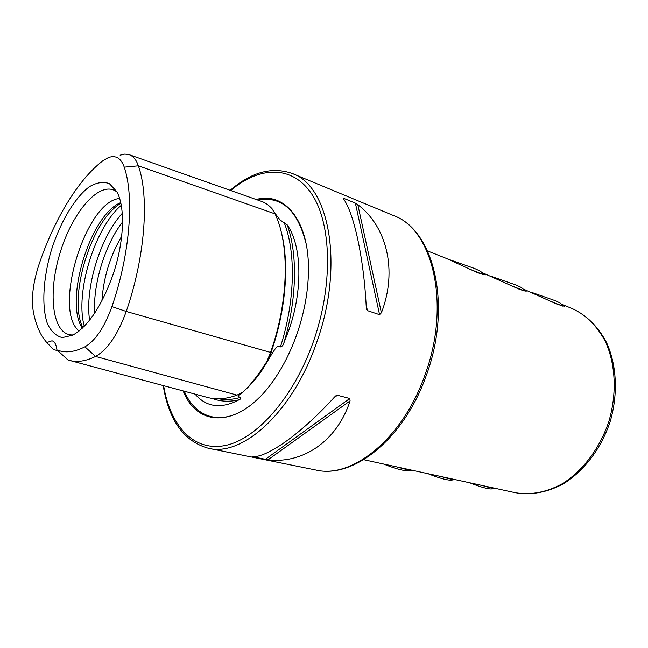 <?xml version="1.0" encoding="UTF-8"?>
<svg xmlns="http://www.w3.org/2000/svg" width="648" height="648" viewBox="0 0 648 648"><rect width="100%" height="100%" fill="white"/><g stroke="black" fill="none" stroke-linecap="round" stroke-linejoin="round"><path stroke-width="0.97" d="M366.282 307.703C363.901 258.147 353.84 212.738 343.408 198.75L343.229 198.329L343.805 198.353L355.388 203.14L357.817 204.695C386.629 226.363 397.864 270.305 381.397 312.773L379.574 314.685L367.408 310.619L366.282 307.703M252.817 456.759C267.77 457.237 301.952 433.139 334.668 396.876L337.397 395.248L349.79 398.496L350.082 400.885C336.96 441.523 302.405 464.073 268.005 459.837L252.817 456.759M112.833 275.222C124.23 242.247 125.526 206.712 116.721 191.549L109.382 183.619C103.356 181.424 96.706 182.444 89.44 186.689C74.747 197.608 60.248 222.134 51.386 250.071C43.108 278.186 41.415 306.634 47.49 323.903C51.143 331.484 56.084 336.053 62.313 337.6L72.827 335.129C88.225 326.268 101.558 306.293 112.833 275.222M124.254 167.144C134.411 197.057 130.029 254.121 111.926 306.609C104.466 327.264 95.467 340.67 84.92 346.818C74.309 352.229 64.97 353.249 56.919 349.888C56.295 344.59 54.659 341.561 52.01 340.783L46.745 342.541L43.359 338.224C38.783 331.395 35.454 322.647 33.364 311.971C31.161 298.736 32.967 283.144 38.767 265.186C53.8 220.207 77.841 179.82 102.862 160.777L108.354 157.586C115.733 154.872 121.03 158.055 124.254 167.144L138.372 165.807L275.084 213.881L272.063 208.721C268.685 205.092 265.275 202.686 261.857 201.504L129.114 154.637C133.188 156.063 136.274 159.781 138.372 165.807C149.445 196.927 145.217 256.616 126.239 311.461L270.548 352.415C288.741 301.312 289.794 244.62 275.084 213.881M57.85 350.714L53.687 349.596L46.745 342.541M69.806 360.482L207.036 397.321C216.149 399.865 226.136 399.128 237.014 395.11L242.716 392.234C248.079 387.455 254.024 380.425 260.536 371.15L272.557 352.812C274.396 350.317 277.538 343.926 280.422 346.931C282.074 346.575 283.216 345.263 283.856 343.003C296.978 299.498 297.788 253.805 287.194 224.848C301.879 245.576 303.143 290.239 288.66 330.699L283.856 343.003M56.919 349.888L67.902 359.915L69.296 360.345C77.063 362.54 85.828 361.236 95.572 356.432C107.584 349.685 117.806 334.692 126.239 311.461L111.926 306.609M287.194 224.848L280.228 220.093L274.501 212.674M212.058 398.374C220.207 401.59 229.198 402.06 239.039 399.8C221.389 409.042 206.923 407.357 195.639 394.762L195.089 394.114M239.039 399.8C240.667 399.152 241.202 398.334 240.651 397.354C237.824 396.754 237.29 395.985 239.071 395.045L242.32 392.486L239.071 395.045M244.993 390.12L244.482 390.606M116.964 191.986C100.691 179.034 72.633 211.021 60.134 252.752C47.166 294.338 52.537 336.539 73.273 334.894M119.605 198.491C85.787 200.856 52.383 310.117 79.097 330.99M120.706 202.622C90.315 214.674 63.868 301.19 82.32 328.18M120.876 203.391C91.643 219.162 67.481 298.21 82.887 327.637M121.686 236.204C110.038 256.219 103.445 277.773 101.914 300.883M183.182 390.922C198.28 430.418 244.045 427.899 277.603 374.333C285.25 362.313 291.673 348.956 296.865 334.271C303.985 313.705 307.841 293.463 308.416 273.553C310.084 221.527 285.104 191.29 256.187 199.503M266.887 361.544L270.548 352.415M120.091 155.156L124.797 154.07L129.114 154.637M427.559 250.938L446.318 258.406L476.636 272.298C481.359 274.104 484.331 274.946 485.563 274.825C486.454 274.712 485.854 274.209 483.764 273.318L518.432 288.878C522.596 290.474 525.228 291.219 526.314 291.098C527.197 290.96 526.476 290.401 524.159 289.405L557.377 304.325L564.359 306.285C565.242 306.131 564.408 305.508 561.873 304.422L561.047 304.106M524.159 289.405L522.766 288.887M483.764 273.318L481.772 272.606M561.873 304.422L571.487 308.254C585.784 314.612 597.148 325.863 605.596 341.982C615.551 364.184 617.026 393.101 609.112 420.584C600.307 447.792 582.917 470.942 562.245 483.781C546.232 492.423 530.518 495.388 515.103 492.674L363.739 459.707M448.61 259.354L474.709 268.523L480.703 271.358M467.548 268.288L482.89 274.412M491.281 276.34L516.448 285.185L521.713 287.671M509.863 285.088L524.135 290.79M531.052 292.167L555.344 300.713L560.002 302.908M549.277 300.737L562.586 306.059M491.694 488.908L491.176 488.981C486.915 488.859 479.723 486.786 469.581 482.76M495.42 488.365C492.99 488.406 488.705 487.474 482.566 485.571M451.486 480.119L450.87 480.209C446.213 480.087 438.583 477.916 427.996 473.704M455.009 479.56C452.264 479.552 447.679 478.556 441.248 476.572M408.451 470.707L407.73 470.821C402.594 470.691 394.486 468.415 383.414 463.992M411.707 470.132C408.605 470.059 403.672 468.99 396.932 466.916M393.571 215.573C434.2 229.975 452.328 305.67 426.271 375.467C404.247 438.615 353.452 479.196 315.779 470.019C351.969 479.075 402.692 438.818 424.885 375.151C451.17 304.763 432.807 229.125 393.571 215.573L292.426 173.559C272.192 166.382 251.44 171.971 230.178 190.318M315.779 470.019L208.437 448.295C242.328 457.107 292.629 412.387 316.467 342.962C344.509 266.093 329.427 185.822 292.426 173.559M84.92 346.818L95.572 356.432L237.014 395.11M306.115 243.705C297.691 210.203 281.58 195.656 257.766 200.062M184.316 391.222C197.13 421.921 228.76 427.939 259.014 397.791M245.3 389.804C251.367 384.224 257.143 377.403 262.626 369.344L271.439 354.642M121.257 205.335C94.73 227.683 74.803 292.872 84.297 326.228M122.253 213.33C100.327 237.144 84.726 288.158 89.594 320.169M122.545 222.005C104.984 244.693 92.81 284.504 94.681 313.138M163.612 385.665C170.173 425.396 193.08 451.567 224.621 445.63C256.017 439.773 293.512 398.107 313.316 341.82C333.226 285.485 331.638 224.37 312.142 194.651C292.629 164.73 259.565 165.993 230.696 190.504M280.422 346.931C295.196 301.061 296.063 251.926 284.083 222.426M275.813 215.525L276.939 215.914M267.721 360.758L271.05 352.382C286.319 309.242 289.68 261.468 280.722 229.927M270.597 352.277L272.557 352.812M218.66 398.804C225.52 400.067 232.851 399.589 240.651 397.354M239.112 394.219L239.817 394.413M357.817 204.695L381.397 312.773M355.388 203.14L379.574 314.685M343.805 198.353L344.112 199.843M366.088 304.341L367.408 310.619M350.082 400.885L268.005 459.837M349.79 398.496L265.202 459.448M337.397 395.248L333.623 398.018M280.228 220.093L278.964 218.587M244.272 390.801C250.622 385.171 256.738 378.019 262.626 369.344L260.536 371.15M163.199 385.56C168.861 420.52 183.943 441.434 208.437 448.295M265.348 364.2L265.154 364.605M366.355 308.537L366.525 309.331M336.11 395.612L335.526 396.041M571.487 308.254C586.254 314.855 597.942 326.292 606.552 342.581C616.694 364.921 618.208 393.684 610.359 420.957C601.611 447.962 584.269 470.966 563.371 483.821C547.131 492.504 531.036 495.461 515.103 492.674M480.516 271.139L483.44 274.55M521.559 287.493L524.475 290.871M559.872 302.754L562.78 306.107M491.176 488.981L495.453 488.373M450.87 480.209L455.115 479.585M407.73 470.821L411.917 470.181"/></g></svg>
